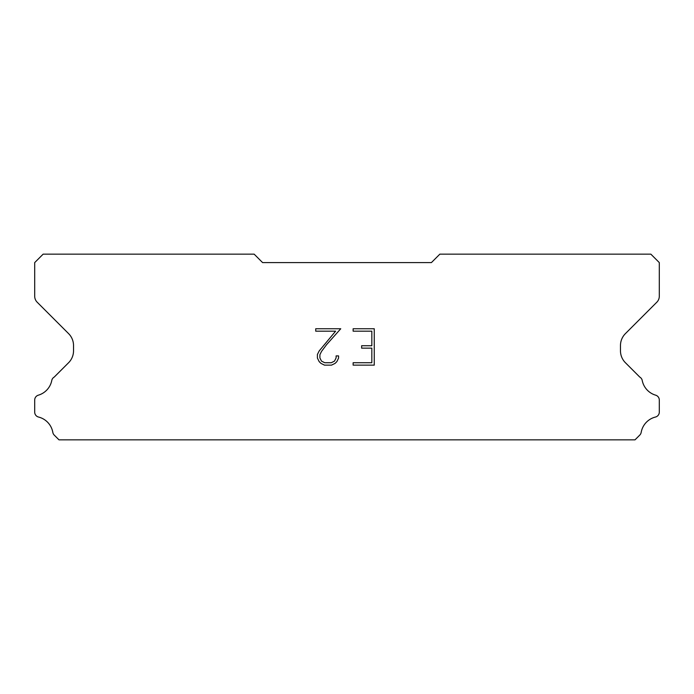 <?xml version="1.0" encoding="UTF-8"?>
<svg xmlns="http://www.w3.org/2000/svg" width="694" height="694" viewBox="0 0 694 694"><rect width="100%" height="100%" fill="white"/><g stroke="black" fill="none" stroke-linecap="round" stroke-linejoin="round"><path stroke-width="1.04" d="M371.828 362.719L371.828 348.154L361.635 348.154L361.635 345.733L371.828 345.733L371.828 331.177L353.133 331.177L353.133 328.748L374.257 328.748L374.257 365.139L353.133 365.139L353.133 362.719L371.828 362.719M338.568 355.909L338.568 358.095L336.842 361.652L335.046 363.413L331.489 365.139L324.497 365.139L320.966 363.387L319.162 361.609L317.41 358.061L317.41 354.461L319.162 350.973L335.61 331.177L315.727 331.177L315.727 328.748L340.754 328.748L326.579 344.666L321.539 351.39L319.899 354.712L319.899 357.904L321.487 361.106L324.714 362.719L331.298 362.719L334.499 361.106L336.104 357.904L336.104 355.909L338.568 355.909M431.408 262.592L262.592 262.592L254.151 254.151L43.141 254.151L34.7 262.592L34.7 296.234A8.441 8.441 0 0 0 37.172 302.202L68.585 333.614A16.882 16.882 0 0 1 73.529 345.551L73.529 350.791A16.882 16.882 0 0 1 68.585 362.728L54.227 377.076A5.066 5.066 0 0 0 51.712 380.815A19.241 19.241 0 0 1 38.335 395.181A5.066 5.066 0 0 0 34.7 400.039L34.7 412.123A5.066 5.066 0 0 0 38.534 417.042A19.241 19.241 0 0 1 52.822 432.388A5.066 5.066 0 0 0 54.227 435.086L58.99 439.849L635.01 439.849L639.773 435.086A5.066 5.066 0 0 0 641.178 432.388A19.241 19.241 0 0 1 655.466 417.042A5.066 5.066 0 0 0 659.3 412.123L659.3 400.039A5.066 5.066 0 0 0 655.665 395.181A19.241 19.241 0 0 1 642.288 380.815A5.066 5.066 0 0 0 639.773 377.076L625.415 362.728A16.882 16.882 0 0 1 620.471 350.791L620.471 345.551A16.882 16.882 0 0 1 625.415 333.614L656.828 302.202A8.441 8.441 0 0 0 659.3 296.234L659.3 262.592L650.859 254.151L439.849 254.151L431.408 262.592"/></g></svg>
